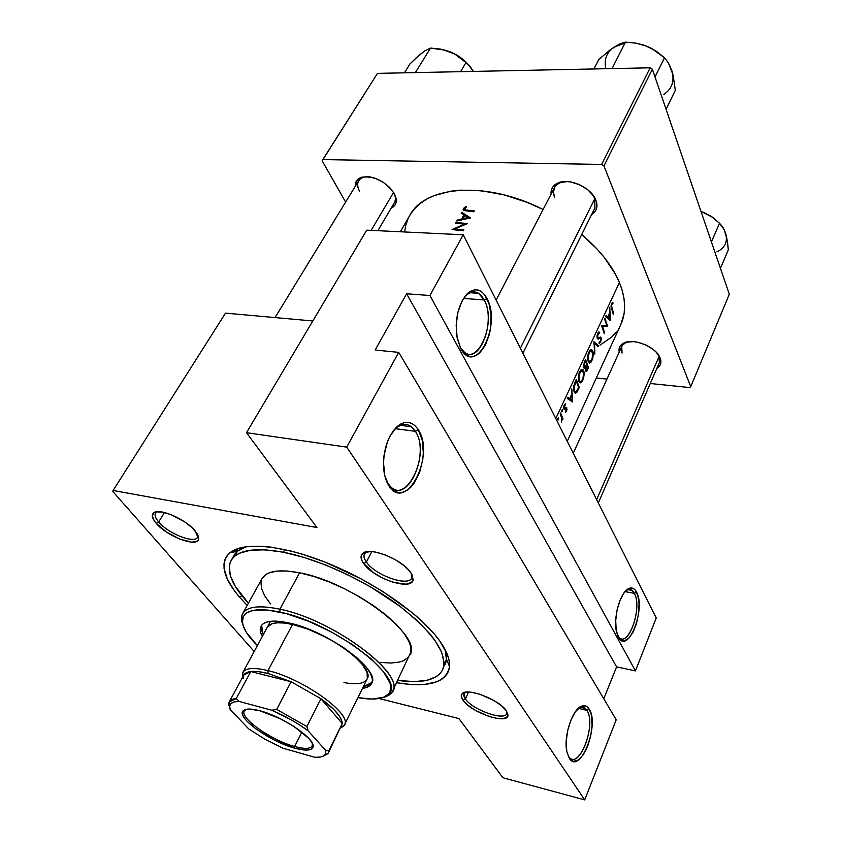 <?xml version="1.0" encoding="UTF-8"?>
<svg xmlns="http://www.w3.org/2000/svg" width="842" height="842" viewBox="0 0 842 842"><rect width="100%" height="100%" fill="white"/><g stroke="black" fill="none" stroke-linecap="round" stroke-linejoin="round"><path stroke-width="1.26" d="M617.849 636.047C626.943 651.077 643.13 608.461 634.363 593.336L636.563 592.158C646.203 608.955 627.711 655.539 618.375 637.089L616.165 630.016L615.712 620.48L617.081 609.997L620.059 600.23L624.164 592.694L628.753 588.558L633.1 588.39L634.984 589.81L637.794 595.336L639.057 603.693L638.583 613.618L636.457 623.68L632.973 632.384L628.637 638.447L624.09 640.909L620.017 639.352L616.723 632.7C612.744 618.912 620.038 592.137 628.616 588.621C631.868 587.116 634.51 588.295 636.563 592.158L634.363 593.336C642.404 607.061 629.142 646.951 619.365 637.762L617.849 636.047M568.308 756.19C578.18 772.398 597.083 724.909 586.906 710.353L589.2 709.132C600.062 724.72 579.864 775.598 569.297 758.284L566.782 751.401L566.192 741.697L567.624 730.709L570.876 720.173L575.391 711.753L580.464 706.743L585.316 705.849L587.421 706.985L590.6 712.185L591.568 716.037L592.084 725.52L590.695 736.182L587.59 746.454L583.222 754.853L578.212 760.084L573.318 761.315L569.297 758.284L566.834 751.674C563.393 736.603 572.286 709.374 581.485 706.217C584.611 704.954 587.179 705.933 589.2 709.132L586.906 710.353C596.431 723.804 580.18 768.862 569.55 757.684L568.308 756.19M460.195 347.43C474.341 372.638 498.054 324.465 484.213 299.962L486.95 298.468C501.99 325.244 475.614 377.248 460.763 348.535L457.174 338.137L456.175 325.338L457.922 312.182L462.163 300.773L468.184 292.921L471.562 290.722L475.025 289.785L478.414 290.143L481.603 291.774L484.487 294.584L488.918 303.267L491.065 314.845L490.654 327.622L489.497 333.885L485.487 345.01L479.708 352.935L476.404 355.303L472.993 356.461L469.594 356.345L466.342 354.956L463.353 352.324L460.763 348.535L456.89 336.558C454.859 318.708 458.227 304.52 466.994 294.016C474.741 287.238 481.392 288.722 486.95 298.468L484.213 299.962C495.97 320.57 479.993 364.418 464.668 352.461L460.195 347.43M388.004 483.634C404.055 509.357 431.641 455.164 415.401 431.336L418.295 429.757C435.63 455.28 406.17 513.367 388.962 485.855L384.762 475.583L383.489 462.416L384.036 455.385L387.404 441.871L390.078 435.924L396.866 426.831L400.708 424.031L404.634 422.537L408.496 422.4L412.148 423.61L415.453 426.094L418.295 429.757L422.189 439.987L423.315 452.743L422.779 459.5L419.6 472.541L414.022 483.392L410.57 487.486L406.844 490.454L402.96 492.191L399.087 492.602L395.372 491.654L391.951 489.381L388.962 485.855C385.836 481.024 384.026 474.688 383.552 466.868C383.342 449.386 387.888 435.935 397.224 426.515C405.455 420.053 412.475 421.137 418.295 429.757L415.401 431.336C430.03 452.564 408.517 503.421 391.162 487.255L388.004 483.634M463.532 298.415L484.213 299.962L463.532 298.415M395.34 428.662L415.401 431.336L395.34 428.662M578.401 708.354L586.906 710.353L578.401 708.354M625.038 591.61L634.363 593.336L625.038 591.61M366.407 562.067C375.827 576.328 411.98 587.969 412.012 576.549L411.738 574.191L411.601 578.054C408.244 587.095 375.164 575.275 366.407 562.067L371.817 551.594L366.407 562.067C364.091 558.814 363.439 556.141 364.449 554.047L367.47 551.647L365.407 552.815C363.228 554.931 363.555 558.014 366.407 562.067L363.702 563.53L366.407 562.067M410.78 572.655L413.117 579.254C413.043 591.579 373.932 578.949 363.702 563.53L373.827 572.907L383.257 578.412L393.246 582.359L406.149 584.18L411.475 582.359L412.791 580.58L412.454 575.644L410.78 572.655L404.739 566.224L395.908 560.025L385.689 555.057L375.7 552.12L371.301 551.563L364.533 552.363L361.26 555.531L361.923 560.562L363.702 563.53C360.597 559.151 360.229 555.815 362.586 553.52C369.038 546.184 402.423 559.351 410.78 572.655M465.426 698.997C472.962 710.564 507.368 721.994 506.916 712.627L506.684 713.648C504.421 721.268 472.499 709.838 465.426 698.997L468.573 692.04L465.426 698.997L464.047 693.755L465.626 692.208L464.637 692.913C463.3 694.334 463.563 696.366 465.426 698.997L463.026 700.281L465.426 698.997M506.41 710.827L507.989 715.079C508.431 725.194 471.215 712.785 463.026 700.281L468.026 705.333L475.477 710.395L488.781 716.384L497.18 718.458L503.727 718.584L507.421 716.721L507.989 715.111L506.41 710.827L501.443 705.67L493.833 700.47L480.15 694.334L471.615 692.303L465.131 692.303L461.669 694.303L461.237 695.966L463.026 700.281C460.995 697.429 460.7 695.239 462.142 693.703C466.921 687.23 499.59 699.786 506.41 710.827M158.675 521.998C168.758 534.333 197.249 544.837 197.817 536.291L197.438 537.354C194.481 544.027 168.116 533.512 158.675 521.998L164.443 512.494L158.675 521.998C155.454 518.219 154.402 515.283 155.528 513.21L156.286 512.368C154.118 514.325 154.907 517.535 158.675 521.998L156.223 523.324L158.675 521.998M195.081 530.849L198.638 538.838C197.996 548.047 167.169 536.67 156.223 523.324L166.484 532.06L179.683 539.08L191.534 542.122L196.702 541.353L198.123 540.132L198.691 538.406L197.144 533.67L192.239 527.871L184.714 521.903L171.126 514.662L162.643 512.104L156.18 511.852L154.033 512.61L152.297 515.725L154.086 520.524L156.223 523.324C152.139 518.504 151.265 515.03 153.602 512.904C158.896 507.579 185.808 519.177 195.081 530.849M396.035 198.207C396.856 202.954 395.235 206.258 391.162 208.132L395.035 204.974L396.035 202.606L396.256 199.859L394.33 193.66L396.035 198.207L393.803 192.723C395.719 196.618 395.919 199.922 394.403 202.627L377.89 230.687M596.241 201.175L594.789 198.628L596.241 201.175C597.967 207.1 596.42 211.574 591.61 214.563L594.473 212.258L596.104 209.711L596.81 203.48L595.82 200.028L593.989 196.544L588.042 189.997L579.885 184.861L570.813 181.967L566.371 181.514L558.593 182.682L553.215 186.366L551.689 188.987L551.068 194.155C550.636 188.513 553.32 184.63 559.13 182.493C570.687 178.125 591.484 188.061 595.82 200.028L594.789 198.628L594.894 207.932L522.914 353.272M660.37 358.65L659.097 356.461L660.37 358.65C661.675 362.923 660.496 366.175 656.844 368.396L659.896 365.502L660.77 363.228L660.096 357.903L656.297 352.261L653.381 349.588L646.109 345.083L637.868 342.273L633.794 341.652L626.543 342.084L621.385 344.652L619.849 346.599L619.217 352.051C618.417 347.914 620.038 344.862 624.08 342.915C633.952 337.831 656.328 347.115 660.096 357.903L659.097 356.461L659.297 362.744M443.545 667.127L446.418 659.054L444.976 649.319C446.944 655.36 446.955 660.475 444.997 664.675M239.444 597.062L241.907 595.736L239.444 597.062L247.201 605.419L239.444 597.062C222.919 577.486 219.699 562.751 229.803 552.889C243.485 541.196 284.112 545.037 330.485 564.329C376.827 583.569 422.042 615.702 439.977 641.267C446.881 651.14 450.06 659.57 449.523 666.559C446.492 682.578 428.852 687.967 396.593 682.725L410.391 684.43L425.147 684.336L436.872 681.736L441.429 679.494L445.018 676.631L447.607 673.158L449.144 669.106L449.575 664.496L448.891 659.36L447.06 653.739L439.977 641.267L434.756 634.542L421.168 620.428L412.917 613.208L383.373 591.852L360.818 578.717L325.307 562.224L302.152 554.12L291.122 551.068L270.819 547.111L261.736 546.237L246.18 546.679L239.844 547.963L230.266 552.52L227.087 555.72L225.003 559.477L224.004 563.74L224.067 568.466L227.329 579.086L234.508 590.873L239.444 597.062M594.989 198.238L520.377 348.241L594.989 198.238M659.233 356.145L596.641 499.643L659.233 356.145M620.849 324.486L624.133 313.424L624.627 306.225L624.017 298.626L622.291 290.711L619.428 282.533C612.45 265.925 599.883 249.927 581.706 234.56L597.178 249.169L604.282 257.431L615.46 274.208L619.428 282.533L555.783 418.527L619.428 282.533C625.817 298.542 626.301 312.498 620.88 324.423L567.255 441.303M411.138 213.247L415.401 207.89L420.674 203.122L426.936 199.007L434.125 195.607L451.038 191.145L460.616 190.155L481.529 190.766L504.021 194.87L527.092 202.364L543.111 209.5C486.75 180.693 425.136 185.461 409.822 215.363L400.339 231.771M461.669 212.247L470.51 217.91L456.817 220.983L457.311 220.078L461.648 218.994L463.963 214.815L461.163 213.152L461.669 212.247L461.163 213.152L463.963 214.815L461.648 218.994L457.311 220.078L456.817 220.983L470.51 217.91L461.669 212.247L462.5 213.942L461.669 212.247M466.289 210.016L474.341 210.932L473.888 211.752L463.7 210.363L463.479 208.458L465.973 206.332L466.563 206.879L464.447 209.132L466.289 210.016M464.426 224.109L455.564 223.235L456.027 222.404L467.373 223.614L454.901 228.898L463.889 229.95L463.426 230.792L452.059 229.55L464.426 224.109L452.059 229.55L463.426 230.792L463.889 229.95L454.901 228.898L467.373 223.614L456.027 222.404L455.564 223.235L464.426 224.109L464.763 224.772L464.426 224.109M611.881 307.593L613.65 313.487L613.26 314.329L610.997 306.404L611.513 303.573L612.944 302.289L611.608 305.172L611.881 307.593M606.777 325.486L604.524 318.95L604.924 318.097L607.65 326.412L602.588 326.349L604.661 332.864L604.261 333.716L601.493 325.422L606.777 325.486L601.493 325.422L604.261 333.716L604.661 332.864L602.588 326.349L607.65 326.412L604.924 318.097L604.524 318.95L606.777 325.486M593.884 341.715L598.673 345.767L598.241 346.693L594.61 343.42L594.81 354.072L593.884 341.715L594.81 354.072L594.61 343.42L598.241 346.693L598.673 345.767L593.884 341.715M586.653 371.227L588.484 367.712L587.79 367.638L588.484 367.712L585.579 359.502L584.327 362.176L585.579 359.502L588.484 367.712L586.716 371.154L585.706 371.143L585.474 367.87L584.337 368.407L583.643 367.123L584.327 362.176L583.548 366.47L583.811 367.67L585.474 367.87L585.832 371.322M574.612 382.984L576.296 379.363L579.285 387.509L576.896 392.277L575.549 393.256L574.318 392.162L573.602 389.657L574.612 382.984M566.655 411.201L565.382 412.475L566.477 408.917L564.456 409.612L563.687 408.223L563.982 405.581L565.361 403.823L564.256 407.875L564.677 408.412L566.677 407.581L566.655 411.201M561.782 417.916L561.33 422.326L561.898 418.884L562.593 419.79L563.014 418.863L561.898 418.727L563.014 418.863L560.614 412.959L560.172 413.885L560.614 412.959L563.014 418.863L562.593 419.79L562.277 418.927L561.33 422.326L561.856 418.379L560.172 413.885L561.151 416.095M558.646 418.053L558.046 420.084L557.92 418.527L558.646 418.053M562.467 409.865L561.877 411.885L561.751 410.328L562.467 409.865M571.844 388.899L572.592 401.939L567.35 398.519L567.813 397.529L569.634 398.645L571.771 394.056L571.844 388.899L571.771 394.056L569.634 398.645L567.813 397.529L567.35 398.519L572.592 401.939L571.844 388.899M583.674 370.733L584.169 374.174L583.59 378.058L581.727 382.121L580.127 382.942L578.454 379.395L578.97 373.574L580.401 370.512L581.864 369.417L583.674 370.733M592.81 351.103L593.294 354.545L592.705 358.418L590.873 362.407L589.316 363.176L587.684 359.587L588.2 353.808L589.6 350.798L591.052 349.746L592.81 351.103M597.515 333.569L598.673 332.053L599.714 332.201L599.493 333.432L597.82 334.516L597.588 337.295L598.42 337.916L600.472 337.063L601.156 337.979L600.746 341.568L599.346 343.262L599.188 341.947L600.293 341.263L600.746 338.789L600.283 338.221L598.146 339.105L597.42 338.673L597.515 333.569M609.787 307.667L610.355 320.591L605.598 316.634L606.029 315.708L607.692 316.992L609.682 312.719L609.787 307.667L609.682 312.719L607.692 316.992L606.029 315.708L605.598 316.634L610.355 320.591L609.787 307.667M616.207 719.794L398.708 352.366L346.704 447.134L584.706 799.9L616.207 719.794L584.706 799.9L502.885 777.734L458.932 718.584L379.037 698.523L458.932 718.584L502.885 777.734L584.706 799.9L346.704 447.134L398.708 352.366L375.164 350.019L406.623 293.784L429.904 295.51L635.436 670.916L656.244 617.996L463.237 234.781L429.904 295.51L463.237 234.781L656.244 617.996L635.436 670.916L616.586 666.853L603.777 698.797L616.586 666.853L406.623 293.784L429.904 295.51L635.436 670.916L616.586 666.853L406.623 293.784L375.164 350.019L398.708 352.366L616.207 719.794M312.814 320.97L225.509 313.129L113.112 490.476L316.939 527.524L246.485 432.704L346.704 447.134L246.485 432.704L366.723 230.15L463.237 234.781L366.723 230.15L246.485 432.704L316.939 527.524L113.112 490.476L225.509 313.129L312.814 320.97M596.294 378.005L606.945 379.089L596.294 378.005M650.266 383.52L689.598 387.552L650.266 383.52M729.309 294.226L652.371 69.233L603.956 165.927L690.745 386.646L729.309 294.226L690.745 386.646L689.598 387.552L690.745 386.646L603.956 165.927L601.63 164.453L650.161 67.813L377.479 73.37L322.833 159.58L601.63 164.453L603.956 165.927L652.371 69.233L729.309 294.226M322.17 160.843L345.63 202.08L322.17 160.843L322.833 159.58L601.63 164.453L650.161 67.813L652.371 69.233L650.161 67.813L377.479 73.37L322.17 160.843M394.33 193.66L389.53 187.313L382.584 181.819L374.564 178.051L370.554 177.02L366.754 176.609L360.365 177.694L356.377 181.114L355.356 186.156C355.113 181.619 357.271 178.62 361.828 177.178C374.753 175.81 385.583 181.293 394.33 193.66L394.014 193.081M407.907 219.141L405.718 225.498L404.602 231.971M599.999 345.146L611.724 337.053L616.291 332.022M359.587 191.313C357.334 187.145 357.04 183.598 358.703 180.683C360.376 178.062 363.376 176.725 367.691 176.652L363.649 177.178C357.429 179.504 356.071 184.209 359.587 191.313M622.038 353.072L621.764 346.451L622.333 345.441L625.143 343.01L629.384 341.631L625.88 342.641C621.449 344.852 620.165 348.335 622.038 353.072M657.718 353.914L659.097 356.461L657.718 353.914M554.636 197.386L553.436 192.197L554.478 187.587C556.709 183.63 560.993 181.619 567.34 181.556L560.961 182.461C554.047 185.219 551.942 190.197 554.636 197.386M592.126 194.028L594.789 198.628L592.126 194.028M112.691 491.381L254.179 651.508L112.691 491.381L113.112 490.476L112.691 491.381M231.182 560.372L233.96 555.499C236.255 551.468 240.433 548.521 246.485 546.637L237.728 551.089L232.792 558.099M625.88 590.695L628.237 589.568L630.469 589.589L632.1 590.421L634.363 593.336C632.447 589.737 629.963 588.642 626.932 590.053L625.88 590.695M578.201 708.48C580.906 706.701 583.296 706.691 585.358 708.459L586.906 710.353C585.011 707.375 582.601 706.47 579.685 707.648L578.201 708.48M393.498 430.557C399.718 423.926 405.707 422.673 411.454 426.778L415.401 431.336C409.949 423.294 403.381 422.295 395.708 428.336L393.498 430.557M464.479 297.015C469.194 291.774 473.92 290.543 478.635 293.332L484.213 299.962C479.003 290.879 472.783 289.511 465.563 295.847L464.479 297.015M558.604 419.705L558.372 417.937L557.899 419.895L558.604 419.705L557.825 419.611L558.604 419.705M562.435 411.506L562.203 409.749L561.73 411.685L562.435 411.506L561.656 411.422L562.435 411.506M566.424 408.812L565.382 412.475L567.045 409.591L566.203 407.412M564.256 409.528L565.424 409.096L563.856 408.917L566.15 408.644L563.708 408.359L566.245 408.654M564.519 405.812L565.487 404.96L564.319 404.823L565.487 404.96L565.529 403.802L564.172 405.128L563.908 409.044M565.466 407.886L563.666 408.023L564.319 408.096L564.214 406.991M563.708 408.296L564.614 408.402M565.54 407.823L566.887 407.97L565.54 407.823M567.413 398.403L569.634 398.645L567.413 398.403M572.128 400.297L570.181 399.003L567.687 398.719L570.181 399.003L571.876 395.382L571.192 395.308L571.876 395.382L572.128 400.297L569.802 400.034L572.128 400.297L571.876 395.382L570.181 399.003L572.128 400.297M576.296 379.363L573.528 387.194L574.076 391.593L575.233 393.203L576.791 392.414L579.285 387.509L576.296 379.363M578.58 387.436L579.285 387.509L578.58 387.436M577.728 389.467L578.349 389.53L577.728 389.467M574.307 392.151L576.791 392.414L574.307 392.151M576.244 381.11L578.622 387.583L576.791 391.141L575.496 391.962L573.781 390.614L574.497 390.699L574.454 385.341L573.823 385.268L574.454 385.341L575.707 382.257L574.981 382.184L575.707 382.257L576.244 381.11L575.518 381.037L576.244 381.11L574.097 387.32L574.697 391.172L576.296 391.698L578.622 387.583L576.244 381.11M582.759 380.384L584.148 372.964L583.748 370.933L582.727 370.827L583.748 370.933L582.959 369.67L581.864 369.417L580.685 370.164L578.801 374.206L578.454 379.395L580.127 382.942L581.727 382.121L582.759 380.384L582.117 380.31L582.759 380.384M582.496 379.595L580.759 381.689L578.622 380.458L579.317 380.531L578.959 376.753L579.991 372.69L579.296 372.617L581.811 370.648L582.696 370.806L583.643 373.238L582.927 378.521L583.664 373.49L582.275 370.617L579.991 372.69L578.907 377.837L579.949 381.542L581.201 381.437L582.496 379.595M584.327 368.407L585.474 367.87L583.832 367.712L584.19 368.301M586.074 370.143L585.969 367.733L586.99 365.144L587.832 367.765L586.758 369.891M586.516 370.175L587.832 367.765L586.99 365.144L586.337 365.081L586.99 365.144L586.053 365.681L586.716 365.744L585.937 369.849L585.348 369.785L586.242 370.269M584.706 367.28L584.18 364.565L585.516 361.239L586.695 364.302L585.032 367.186M584.222 366.786L585.179 367.07L586.695 364.302L585.516 361.239L584.801 361.176L585.516 361.239L584.927 362.502L584.211 362.428L584.927 362.502L584.222 366.786M591.884 360.702L593.273 353.345L592.894 351.314L591.937 351.219L592.894 351.314L592.115 350.019L591.052 349.746L589.884 350.461L588.042 354.429L587.684 359.587L589.316 363.176L590.873 362.407L591.884 360.702L591.252 360.639L591.884 360.702M591.631 359.913L589.937 361.944L587.853 360.681L588.526 360.744L588.179 356.976L589.2 352.956L588.505 352.893L590.989 350.967L591.852 351.146L592.779 353.598L592 359.018L592.8 353.851L591.442 350.946L590.053 351.588L589.011 353.387L588.148 358.639L589.526 361.976L591.631 359.913M597.136 345.63L598.673 345.767L597.136 345.63M594.073 343.378L594.61 343.42L594.073 343.378M597.231 338.305L598.146 339.105L599.23 338.716L597.346 338.547L600.093 338.242L597.136 337.989L600.714 338.673L600.588 340.536L598.967 343.231L600.357 342.431L599.462 341.957L600.546 342.052L601.177 339.852L601.104 337.779L599.188 337.61L601.104 337.779L600.735 337.158L597.094 337.831L598.104 337.926L597.02 337.4L597.641 337.453L597.978 334.148L597.325 334.095L599.493 333.432L599.714 332.201L598.673 332.053L597.631 333.295M597.02 335.653L596.978 336.305M601.809 325.244L602.125 325.959L607.65 326.412L601.777 326.117L601.809 325.244M601.841 326.286L602.588 326.349L601.841 326.286M604.009 332.811L604.661 332.864L604.009 332.811M605.903 316.855L607.692 316.992L605.903 316.855M609.955 318.918L608.198 317.402L606.44 317.266L608.198 317.402L609.766 314.034L609.092 313.982L609.766 314.034L609.955 318.918L608.313 318.781L609.955 318.918L609.766 314.034L608.198 317.402L609.955 318.918M474.341 210.932L466.752 210.058L467.205 210.963L466.752 210.058L464.984 209.784L464.584 208.574L466.563 206.879L465.973 206.332L463.184 209.542L463.7 210.363L466.184 210.879L473.888 211.752L474.341 210.932M464.573 210.668L463.479 208.458L464.573 210.668M466.321 207.037L465.973 206.332L466.321 207.037M613.65 313.487L612.008 307.951L611.313 307.898L612.008 307.951L611.576 305.435L612.944 302.289L611.513 303.573L610.997 306.404L613.26 314.329L613.65 313.487L613.029 313.435L613.65 313.487M611.639 303.33L612.955 303.425L611.639 303.33M611.366 303.93L612.155 303.994L611.366 303.93M611.197 304.436L611.829 304.488L611.197 304.436M456.48 223.298L456.027 222.404L456.48 223.298M455.364 229.813L454.901 228.898L455.364 229.813M457.659 220.762L457.311 220.078L457.659 220.762M461.995 219.699L461.648 218.994L461.995 219.699M464.531 215.973L463.963 214.815L464.531 215.973M468.299 217.531L463.037 218.667L463.395 219.373L463.037 218.667L464.868 215.373L468.657 218.267L464.868 215.373L463.037 218.667L468.299 217.531M261.588 625.29L263.199 634.847L261.178 628.627L261.588 625.29M262.294 636.531C260.052 632.289 259.652 628.816 261.062 626.111C264.356 620.764 273.65 619.712 288.953 622.964L304.857 627.753L327.527 637.941L343.515 647.509L356.955 657.718L366.617 667.601L370.543 673.568L372.301 678.747L372.364 680.989L370.848 684.662L367.259 687.177L362.492 688.377C367.228 687.756 370.301 686.083 371.69 683.357L371.69 683.357C381.131 670.432 327.748 630.858 288.953 622.964L275.629 621.101L268.777 621.543L263.841 623.301L262.146 624.638L260.346 628.174L260.704 632.689L262.294 636.531M279.923 609.198L279.891 612.05C334.337 622.848 407.665 679.747 388.394 694.197C383.278 699.186 373.132 700.323 357.924 697.629L371.775 699.06L383.626 697.281L388.52 694.061L389.962 691.85L390.709 686.335L389.983 683.083L383.447 671.621L370.712 658.465L352.83 644.814L331.432 631.995L308.635 621.291L286.659 613.744L267.619 610.018L253.242 610.366L246.843 612.797L244.675 614.628L243.212 616.828L242.422 622.259L243.085 625.417L246.443 632.479L257.378 645.593C246.39 634.752 241.465 625.795 242.58 618.754C245.054 609.745 257.494 607.503 279.891 612.05L279.923 609.198C332.611 619.596 405.465 673.726 392.54 691.135C390.993 694.25 387.836 696.366 383.068 697.492L390.993 693.398C410.875 678.599 335.748 620.186 279.923 609.198L299.584 572.802L279.923 609.198C256.978 604.567 244.243 606.893 241.728 616.165L242.959 624.996C241.128 620.449 241.033 616.649 242.675 613.586C247.064 606.44 259.483 604.977 279.923 609.198M409.97 654.929C423.347 636.384 352.019 582.127 299.584 572.802L313.687 576.444L328.79 581.801L344.231 588.642L359.334 596.694L373.427 605.598L385.899 614.944L396.224 624.322L404.013 633.342L408.98 641.625L410.359 645.393L410.875 652.003L392.54 691.135M284.849 549.594L283.396 552.226C318.792 559.099 366.038 580.875 399.424 605.924C433.746 633.005 448.133 654.308 442.597 669.811C436.766 680.22 421.8 683.746 397.708 680.399L414.296 681.631L426.947 680.315L436.419 676.6L439.808 673.853L442.239 670.537L443.66 666.654L444.029 662.244L441.566 651.992L434.767 640.12L429.788 633.721L416.832 620.312L400.318 606.598L370.406 586.811L348.356 575.044L325.812 565.077L303.825 557.372L283.396 552.226L284.849 549.594M367.312 678.557L367.112 672.484L362.492 664.643L353.777 655.729L346.02 649.582L332.253 640.688L317.076 632.931L306.888 628.764L292.563 624.448L268.009 670.611C303.225 678.673 352.556 714.195 344.462 724.92L340.663 728.004L343.894 725.825C354.935 716.205 304.509 678.947 268.009 670.611L292.563 624.448L284.228 623.017L277.239 622.806L271.871 623.796L267.272 627.322C270.261 622.459 278.691 621.501 292.563 624.448C327.58 631.584 375.637 667.253 367.123 678.989C364.302 683.757 356.587 684.935 343.989 682.536L344.146 682.567M248.443 603.167C231.803 585.432 226.035 571.181 231.15 560.414C237.602 549.9 255.01 547.163 283.396 552.226L265.409 549.826L250.579 550.205L239.433 553.236L235.35 555.688L232.287 558.72L230.266 562.277L229.277 566.329L230.34 575.686L235.297 586.4L248.443 603.167M270.461 603.903L264.651 595.736L261.43 588.284L260.967 581.833L261.809 579.075M262.125 578.465L265.651 574.654L268.63 573.034L276.618 571.108L287.059 571.013L299.584 572.802C279.239 568.992 266.756 570.876 262.136 578.443L242.675 613.586M408.496 657.181L403.371 660.791L399.855 661.97L391.151 663.054L380.489 662.443M372.059 682.452L363.334 686.662L368.112 685.451L371.701 682.925M712.058 217.047L703.417 212.279L712.437 217.141L719.721 223.425L711.058 216.236L700.965 211.331L712.058 217.047L719.531 223.256L711.416 241.907L719.531 223.256L724.288 229.792L727.362 240.801L728.341 249.769L720.447 268.314L728.341 249.769L726.572 236.707L724.373 230.129M719.531 223.256L722.836 227.151L725.541 232.981C727.962 241.622 725.078 247.916 716.9 251.874M393.603 192.397L371.143 230.371L393.603 192.397M617.207 45.405L610.366 49.71L598.915 59.382L593.852 68.96L598.915 59.382L610.366 49.71L620.312 43.71L625.49 42.1L612.039 68.591L625.49 42.1L636.268 43.216L644.614 45.373M624.543 43.268L613.986 47.163L620.312 43.71L625.49 42.1L636.268 43.216L646.866 46.215L651.782 48.51L664.527 57.803L655.002 76.927L664.527 57.803L668.516 63.108L673.084 74.98L675.326 90.294L666.096 109.355L675.326 90.294L673.084 74.98L669.906 66.002M655.329 50.594L644.73 45.415M605.84 68.718C603.872 59.572 606.577 52.393 613.986 47.163L611.208 49.32M656.065 51.078L646.866 46.215L656.36 51.278L664.527 57.803L668.516 63.108L671.811 70.475C674.821 81.074 672.011 89.147 663.37 94.662M424.778 51.078L419.379 55.025L409.949 63.95L404.434 72.822L409.949 63.95L416.348 57.74L424.747 50.867L430.515 48.078L415.348 72.601L430.515 48.078L445.502 50.236L454.743 54.004L462.563 59.466L468.436 64.823L473.393 71.423L470.773 67.476L465.973 62.603L460.585 71.675L465.973 62.603L454.743 54.004L442.25 49.436M470.815 67.528L465.121 61.266L458.111 55.919L450.302 51.878L442.103 49.404M470.836 67.56C465.573 60.677 458.732 55.446 450.302 51.878L440.577 49.11L430.515 48.078L424.747 50.867L420.116 54.677M246.348 709.259L244.569 710.553C238.423 717.089 271.05 740.286 294.605 746.486L294.584 748.128C270.271 741.718 236.591 717.794 242.906 711.048C245.043 708.48 250.716 708.396 259.915 710.785L280.354 718.763L293.932 726.446L308.846 738.455L311.54 741.939L312.898 744.917L312.887 747.296L311.519 748.97L308.877 749.906L305.057 750.075L294.584 748.128L274.902 740.328L256.136 729.067L247.159 721.373L244.285 717.9L242.654 714.847L242.359 712.353L243.412 710.501L245.79 709.385L249.432 709.048L259.915 710.785C283.449 716.668 316.929 739.929 312.898 747.264C311.277 750.717 305.172 751.001 294.584 748.128L294.605 746.486C271.545 740.402 239.444 717.9 244.348 710.911L246.348 709.259M301.899 732.108L294.605 746.486L301.899 732.108M243.212 678.726L243.349 676.031C244.106 673.547 246.59 672.042 250.79 671.527C255.147 671.042 260.873 671.695 267.977 673.463L258.347 671.642L250.79 671.527L291.1 681.746L267.977 673.463L268.009 670.611C252.979 667.074 244.475 667.99 242.485 673.347L242.58 677.242L242.896 672.358C245.675 667.874 254.052 667.296 268.009 670.611L267.977 673.463L291.1 681.746L320.949 698.755C334.842 708.943 341.947 717.205 342.262 723.541L341.199 726.678M320.949 698.755L342.262 723.541L341.936 721.236L339.158 715.732L333.664 709.301L320.949 698.755L342.262 723.541L328.738 750.906L325.78 750.464L308.067 730.782L306.877 726.52L320.949 698.755L291.1 681.746L276.681 709.417L271.766 710.216L239.054 701.428L236.223 698.576L250.79 671.527L291.1 681.746L276.681 709.417L306.877 726.52L320.949 698.755M229.024 702.428L228.856 705.312L229.277 701.849L236.223 698.576C232.234 698.955 229.834 700.239 229.024 702.428L230.129 709.459L248.674 728.867L264.956 739.244L283.028 748.222L314.908 757.295L320.097 757.105L323.738 755.874L325.665 753.643L325.78 750.464L308.067 730.782L299.984 725.173L290.985 719.731L271.766 710.216L239.054 701.428L234.181 701.933L231.013 703.502L229.666 706.049L230.129 709.459L248.674 728.867L264.956 739.244L283.028 748.222L314.908 757.295C320.223 757.568 323.665 756.642 325.212 754.516L325.78 750.464L328.738 750.906L328.275 753.085L323.054 756.242L327.948 753.632L342.262 723.541L328.275 753.085M229.887 705.175C230.834 702.681 233.887 701.439 239.054 701.428L236.223 698.576L250.79 671.527L243.738 675.105L229.277 701.849M312.361 743.423L312.172 746.012C310.256 748.991 304.404 749.148 294.605 746.486C304.867 749.264 310.772 748.97 312.329 745.623L312.361 743.423M306.877 726.52L276.681 709.417L271.766 710.216C285.28 716.058 297.384 722.91 308.067 730.782L306.877 726.52M412.012 576.549L413.117 579.254M506.916 712.627L507.989 715.079M197.817 536.291L198.638 538.838M198.259 535.944L197.902 536.554M446.418 659.054L449.523 666.559M660.654 359.629L598.315 502.969M623.164 343.378L573.265 453.249M556.53 183.619L496.127 300.099M237.918 548.552L236.286 551.415L237.918 548.552M237.728 551.089L229.803 552.889M625.88 342.641L624.08 342.915M560.961 182.461L559.13 182.493M363.649 177.178L361.828 177.178M156.38 511.82L156.012 512.42M365.481 552.036L365.028 552.91M464.658 692.408L464.395 692.987M156.286 512.368L153.602 512.904M464.637 692.913L462.142 693.703M365.407 552.815L362.586 553.52M632.1 590.421L627.911 589.653M585.358 708.459L580.57 707.343M411.454 426.778L400.382 425.326M478.635 293.332L469.941 292.711M395.708 428.336L397.224 426.515M465.563 295.847L466.994 294.016M579.685 707.648L581.485 706.217M626.932 590.053L628.616 588.621M564.519 408.359L563.698 408.265M575.202 391.825L574.118 391.709M582.864 369.596L581.664 369.47M579.98 381.573L578.917 381.458M581.717 370.669L580.38 370.543M586.148 370.217L585.39 370.143M584.527 367.217L583.653 367.133M591.968 349.914L590.821 349.809M589.211 361.828L588.158 361.734M590.873 351.009L589.547 350.882M597.925 337.853L597.083 337.779M600.735 337.158L600.188 337.105M464.658 209.574L465.247 210.774M390.993 693.398L388.394 694.197M367.123 678.968L344.462 724.92M241.728 616.165L242.58 618.754M358.703 180.683L275.06 317.581M245.043 709.596L242.906 711.048M341.336 726.635L343.894 725.825M270.545 621.28L242.896 672.358M242.485 673.347L243.306 675.894M312.835 744.686L312.898 747.264M327.948 753.632L325.212 754.516"/></g></svg>
